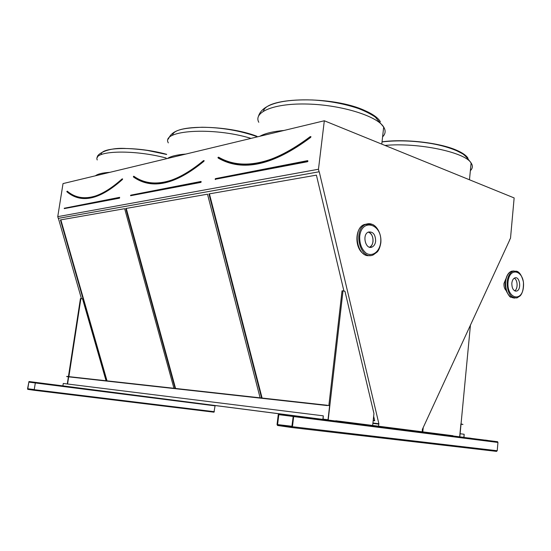 <?xml version="1.0" encoding="UTF-8"?>
<svg xmlns="http://www.w3.org/2000/svg" width="551" height="551" viewBox="0 0 551 551"><rect width="100%" height="100%" fill="white"/><g stroke="black" fill="none" stroke-linecap="round" stroke-linejoin="round"><path stroke-width="0.83" d="M324.319 120.765L63.021 183.593L57.752 216.653L318.471 169.247L324.319 120.765L514.145 197.933L510.508 238.239L509.585 239.905M470.843 438.252L468.625 437.969L470.843 438.252M315.806 418.485L313.457 418.188L315.806 418.485M452.963 435.717L339.767 421.26M339.216 421.474L336.888 421.171L339.216 421.474M487.332 440.352L485.128 440.07L487.332 440.352M292.416 415.509L290.053 415.199L292.416 415.509M340.718 421.66L328.182 420.062L343.004 290.818L344.967 291.314L373.95 413.519L372.634 425.73M470.458 324.911L459.816 436.847L453.934 436.096M293.187 415.612L278.937 413.773L278.262 414.579L277.05 424.504L277.504 425.468L291.761 427.528L292.457 426.715L293.669 416.584L293.187 415.612L464.011 437.37M339.74 421.494L335.745 420.978M56.574 385.059L55.155 384.88L56.574 385.059M37.103 382.573L35.677 382.387L37.103 382.573M35.388 382.36L28.976 381.526L27.564 388.724L27.729 389.35L34.134 390.273L35.388 382.36L66.237 386.299M246.6 164.26C236.021 164.363 226.599 162.056 218.334 157.338L218.093 157.786C242.516 171.884 273.289 164.983 310.427 137.096L310.537 136.655L310.674 137.399C273.475 165.314 242.654 172.208 218.196 158.082L218.148 157.82M343.927 291.052L316.412 175.142L208.939 193.938L261.594 397.994M209.421 193.856L262.097 398.049M373.185 420.599L374.728 420.785L373.654 416.274M373.22 420.289L374.646 420.468M203.767 160.603L203.505 160.637C175.128 184.027 151.8 189.268 133.514 176.361L133.397 176.768C151.8 189.716 175.232 184.468 203.691 161.016L203.918 161.278C175.411 184.75 151.938 190.005 133.5 177.023L133.48 176.83M260.106 397.829L207.5 194.193L125.773 208.492L175.101 388.407M126.234 208.409L175.576 388.462M375.383 426.088L378.475 426.274L378.888 423.747L319.236 171.76L58.248 218.368L57.752 216.653M319.077 171.809L318.471 169.247M173.937 388.276L124.657 208.684L60.417 219.925L106.57 380.81M81.445 298.67L58.378 218.348M378.888 423.747L372.931 422.996M378.702 424.118L372.889 423.382M378.475 426.274L372.655 425.524M339.767 421.295L335.766 420.785L339.767 421.301M375.41 425.882L372.655 425.53M425.028 432.218L422.231 431.86L425.007 432.411M509.744 239.899L422.355 429.408L422.231 431.86M60.851 219.849L107.025 380.858M102.892 193.064C88.601 199.841 76.734 199.214 67.284 191.176L66.919 191.665C81.19 203.615 99.628 199.483 122.226 179.268L122.06 178.944L122.618 178.93L122.425 179.502C99.786 199.737 81.321 203.863 67.022 191.893L67.022 191.755M35.34 382.959L28.845 382.112L27.798 388.861L34.21 389.777L35.34 382.959L28.845 382.112M27.798 388.861L34.272 389.653L27.798 388.861M34.134 390.28L213.981 412.182L215.11 405.529M68.427 376.581L80.439 298.58L80.894 298.566L82.567 298.89L106.061 380.755M68.882 376.629L80.894 298.566M67.291 383.964L68.393 376.815M293.18 416.522L278.847 414.504L277.566 424.718L291.851 426.777L293.18 416.522M291.782 427.528L496.541 451.386L497.216 450.739L497.952 442.453L497.408 441.647M289.165 426.254L291.534 426.577L289.165 426.254M422.782 431.929L423.23 427.507M328.864 405.502L342.033 290.852L343.004 290.818M62.897 385.865L63.269 383.468L323.292 415.833L322.879 419.387L28.976 381.526M327.308 405.281L66.733 376.395L329.835 405.639L328.182 420.062L322.879 419.387M66.699 376.581L68.668 376.85L67.573 383.999M327.273 405.564L68.668 376.85M329.601 405.887L328.01 419.752L323.12 419.125L323.292 415.833M328.01 419.752L323.12 419.132M463.852 437.356L459.816 436.84L463.852 437.356L464.149 434.257L460.113 433.754M461.022 424.215L462.964 424.435L461.022 424.16L459.816 436.847M462.964 424.435L460.891 423.891L459.665 436.826M286.3 414.717L183.035 401.397M464.011 437.391L464.149 434.257M514.248 278.2C517.823 279.812 518.126 289.006 514.668 290.838C518.126 289.006 517.823 279.812 514.248 278.2M511.824 283.242C512.168 280.39 513.181 278.613 514.861 277.904C519.855 275.92 521.763 289.743 516.686 291.059C513.511 291.183 511.893 288.579 511.824 283.242M373.02 241.414C372.628 244.286 371.47 246.214 369.549 247.199C374.79 245.236 373.778 233.121 368.282 232.102C371.622 233.466 373.199 236.572 373.02 241.414M375.651 241.186C375.245 244.127 374.053 246.077 372.07 247.034C365.609 250.175 361.745 234.547 368.392 232.054C373.055 231.42 375.472 234.464 375.651 241.186M506.231 290.639C504.544 289.027 503.786 286.651 503.958 283.496L505.825 278.93M248.439 164.37L247.895 164.219M278.937 413.773L315.723 418.464M335.738 421.019L339.74 421.529M449.967 435.579L452.943 435.958M307.362 161.374L307.3 160.844L307.534 161.719L215.241 179.275L307.362 161.374M215.131 179.192L215.407 179.578M307.534 161.719L307.975 161.106L307.465 160.844M307.265 160.864L215.303 178.799L307.499 160.844M215.537 178.62L307.665 160.637M218.272 157.352L218.279 157.324C242.592 171.333 273.22 164.487 310.172 136.772L310.564 136.717M310.674 137.399L310.95 136.648L310.199 136.648C273.172 164.474 242.516 171.368 218.217 157.317L217.962 157.462M218.561 157.166C237.495 168.145 261.126 166.078 289.447 150.974M259.914 136.255C265.003 133.37 273.034 131.441 284.013 130.456M263.419 111.123C266.939 96.783 332.77 95.654 364.741 110.51C372.903 114.105 378.11 117.838 380.369 121.723M382.587 136.848C385.535 133.921 385.9 130.649 383.682 127.04C377.283 116.178 342.026 105.041 308.271 104.063C274.453 102.961 253.026 111.922 258.798 122.281M382.036 141.834C404.448 138.652 439.76 142.64 456.793 150.313C462.647 152.882 466.394 155.534 468.026 158.275M470.361 170.672C472.744 168.324 472.992 165.761 471.105 162.993C465.078 152.172 417.885 142.303 384.984 145.43M200.709 182.099L200.654 181.637L200.867 182.395L130.628 195.715L200.709 182.099M200.619 181.658L130.58 195.302L130.628 195.715M200.867 182.395L201.218 181.871L200.805 181.637M200.826 181.637L130.58 195.302L130.58 195.701M130.911 195.137L200.998 181.458M203.918 161.278L204.139 160.63L203.767 160.596M156.477 183.166C147.826 183.297 140.188 181.031 133.576 176.375L133.535 176.361C150.878 188.594 172.918 184.468 199.669 163.991M133.803 176.224C146.786 185.453 163.006 185.232 182.464 175.569M167.442 158.488C170.858 156.215 176.995 154.741 185.852 154.06M172.553 135.339C173.648 124.409 226.599 124.547 256.966 136.29M251.036 138.391C212.679 126.592 160.596 130.284 168.324 142.881M119.526 198.16L64.274 208.609L119.526 198.16L119.65 197.334L64.405 208.209M95.406 175.81C97.72 173.964 102.562 172.8 109.924 172.318M166.14 158.02C132.75 149.087 92.437 150.698 97.245 159.955M101.136 154.611C100.764 146.759 137.709 146.284 166.671 154.335M119.374 197.905L119.436 197.492L119.374 197.905M119.291 197.52L64.226 208.244L119.65 197.334M122.425 179.502L122.026 179.041M67.284 191.176L66.809 191.576M122.301 178.917L122.06 178.944C99.524 199.09 81.183 203.209 67.036 191.307L67.043 191.307C79.062 201.473 94.476 199.875 113.292 186.534M35.56 382.986L215.124 405.846M34.486 389.722L214.353 411.707M27.777 388.758L34.293 389.557M293.669 416.584L497.952 442.453M292.457 426.715L497.216 450.739M278.73 414.641L293.18 416.466M277.518 424.573L292.009 426.281M277.594 424.731L291.996 426.426M508.029 282.071C506.534 298.525 522.196 303.002 523.45 286.837C525.007 270.816 509.503 265.665 508.029 282.071M513.98 270.968L511.7 271.195L516.673 271.223C517.864 271.588 521.177 272.786 523.436 282.084C523.739 291.748 521.122 294.819 520.116 295.887L517.003 297.905C510.557 298.139 507.264 292.829 507.12 281.974C507.829 276.182 509.882 272.566 513.284 271.12L517.754 271.705M510.922 297.23C510.109 297.382 508.621 295.405 506.465 291.307C505.233 286.94 504.84 283.875 505.288 282.119C506.245 275.934 508.38 272.297 511.7 271.195C508.297 272.635 506.245 276.244 505.542 282.029C505.577 292.312 508.663 297.671 514.799 298.091M380.658 242.736C382.911 224.243 361.869 217.252 359.707 236.262C359.466 243.769 361.676 249.458 366.332 253.329C372.572 256.938 379.439 251.759 380.658 242.736M367.634 223.858L364.211 224.546L371.946 224.298C375.844 225.173 381.753 232.708 380.824 242.812C379.598 249.851 377.545 251.504 377.187 252.007L373.268 254.879C360.202 261.188 352.316 229.533 365.781 224.381C368.495 223.231 371.188 223.52 373.847 225.242M363.543 253.804C354.63 248.349 354.548 228.259 364.211 224.546C351.738 229.188 357.358 258.612 370.038 255.464M381.781 144.128L383.682 127.04L375.217 117.019C370.486 113.85 364.907 111.02 358.474 108.533C344.458 103.774 329.14 100.923 312.534 99.972C284.144 99.139 262.675 103.485 258.577 115.924M469.473 179.771L471.105 162.993C467.096 157.503 463.887 154.239 461.469 153.192L456.655 150.726C449.547 147.689 441.213 145.306 431.64 143.597C413.932 140.677 397.388 140.119 382.022 141.917M256.931 136.586C239.706 130.566 221.406 127.453 202.024 127.24C184.151 128.039 172.373 129.265 168.372 139.052M166.65 154.466L147.847 150.513C144.672 149.955 134.079 148.715 126.165 148.515C107.19 147.145 96.108 154.679 97.369 157.572M85.818 197.892C78.662 198.029 72.408 195.832 67.05 191.314L67.091 191.314M35.436 382.373L73.875 387.284M293.414 415.723L497.649 441.737M277.566 424.718L291.996 426.412M515.295 291.093L516.686 291.059M369.659 247.227L372.07 247.034"/></g></svg>
